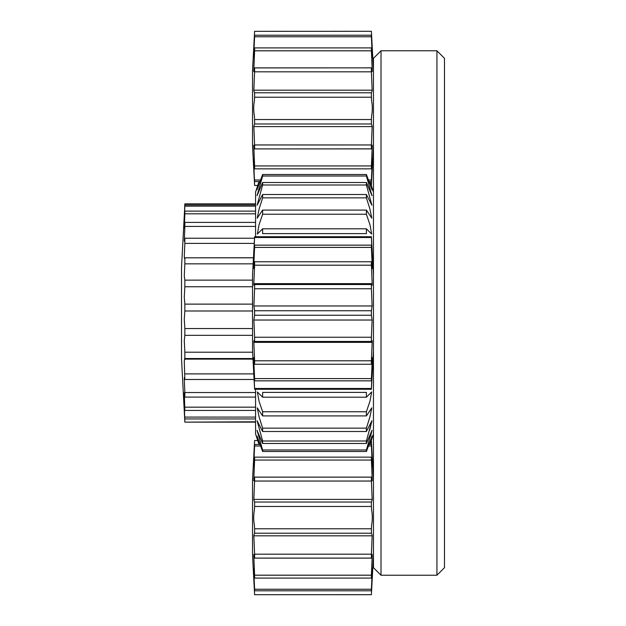 <?xml version="1.0" encoding="UTF-8"?>
<svg xmlns="http://www.w3.org/2000/svg" width="626" height="626" viewBox="0 0 626 626"><rect width="100%" height="100%" fill="white"/><g stroke="black" fill="none" stroke-linecap="round" stroke-linejoin="round"><path stroke-width="0.94" d="M262.623 397.205L262.623 392.392L366.398 392.392L366.398 397.205L262.623 397.205L257.349 391.923L259.015 401.094L262.623 411.759L366.398 411.759L370.005 401.11L371.672 391.923L366.398 397.205M366.398 411.759L366.398 415.914L262.623 415.914L257.208 407.816L259.109 416.986L262.623 428.129L366.398 428.129L369.911 416.994L371.813 407.816L366.398 415.914M366.398 428.129L366.398 431.502L262.623 431.502L257.106 420.735L262.623 441.009L366.398 441.009L371.914 420.735L366.398 431.502M366.398 441.009L366.398 443.49L262.623 443.49L257.036 430.281L262.623 449.992L366.398 449.992L371.993 430.281L366.398 443.49M366.398 449.992L366.398 451.51L262.623 451.51L256.989 436.181L259.391 444.444M369.637 444.444L372.032 436.181L366.398 451.51M373.456 433.912L370.005 444.444M371.993 430.281L370.631 436.181M371.914 420.735L369.653 430.281M255.565 389.27L255.565 433.912L259.015 444.444M262.623 451.51L262.623 449.992M262.623 443.49L262.623 441.009M262.623 431.502L262.623 428.129M262.623 415.914L262.623 411.759M366.398 174.49L366.398 176.008L262.623 176.008L262.623 174.49L366.398 174.49L372.032 189.819L369.637 181.556M366.398 182.51L366.398 184.991L262.623 184.991L262.623 182.51L366.398 182.51L371.993 195.719L366.398 176.008M366.398 194.498L366.398 197.871L262.623 197.871L262.623 194.498L366.398 194.498L371.914 205.265L366.398 184.991M366.398 210.086L366.398 214.241L262.623 214.241L262.623 210.086L366.398 210.086L371.813 218.184L369.919 209.014L366.398 197.871M366.398 228.795L366.398 233.608L262.623 233.608L262.623 228.795L366.398 228.795L371.672 234.077L370.013 224.906L366.398 214.241M262.623 214.241L259.039 224.828L257.349 234.077L262.623 228.795M262.623 197.871L259.133 208.935L257.208 218.184L262.623 210.086M262.623 184.991L257.106 205.265L262.623 194.498M262.623 176.008L257.036 195.719L262.623 182.51M259.391 181.556L256.989 189.819L262.623 174.49M370.005 181.556L373.456 192.088M255.565 236.73L255.565 192.088L259.015 181.556M255.565 422.135L184.85 422.135L181.509 358.346L181.509 267.654L184.85 204.96L255.565 204.96M184.85 422.135L255.565 421.791M255.565 418.958L184.85 418.958L184.287 409.913M255.565 410.46L184.85 410.46L184.279 404.028L184.85 421.791M255.565 397.08L184.85 397.08L184.318 392.698L184.85 410.46L184.294 403.653M184.85 397.08L184.85 392.525L255.565 392.525M254.054 379.481L184.85 379.481L184.341 377.58M252.951 358.549L184.85 358.549L184.279 361.045L184.85 379.481C184.6 378.034 184.412 377.846 184.279 378.918L184.85 392.525M252.544 335.333L184.85 335.333L184.279 340.755L184.85 352.211L184.85 358.549L184.396 359.05M184.85 335.333L184.85 328.556L252.544 328.556M252.544 310.997L184.85 310.997L184.279 319.119L184.85 328.556M184.85 417.088L255.565 417.088M184.85 407.166L255.565 407.166M184.85 373.894L253.757 373.894M184.85 352.211L252.614 352.211M184.85 310.997L184.85 304.126L252.544 304.126M252.544 286.763L184.85 286.763L184.85 280.135L252.544 280.135M253.139 263.843L184.85 263.843L184.85 257.802L253.46 257.802M254.226 243.389L184.85 243.389L184.85 238.232L254.516 238.232M255.565 226.424L184.85 226.424L184.85 222.41L255.565 222.41M255.565 213.802L184.85 213.802L184.85 211.126L255.565 211.126M255.565 206.157L184.85 206.157L184.85 204.96M255.565 203.865L184.85 203.865L184.686 207.057M184.85 206.157L184.287 218.967M184.85 213.802L184.302 227.88M184.85 226.424L184.326 241.229L184.85 238.232M184.85 243.389L184.279 256.582C184.404 258.256 184.6 258.663 184.85 257.802L253.46 257.74M184.357 258.35L184.74 257.74M184.85 263.843L184.279 275.909L184.85 280.135M184.85 286.763L184.279 297.092L184.85 304.126M436.932 575.231L436.932 50.769L444.491 58.328L444.491 567.672L436.932 575.231L381.015 575.231L373.456 567.672L373.456 58.328L381.015 50.769L381.015 575.231M436.932 50.769L381.015 50.769M371.398 528.774C371.633 522.491 372.173 524.15 372.306 517.616C372.188 511.223 371.633 512.772 371.398 506.457L254.602 506.457C254.367 512.741 253.82 511.129 253.694 517.616C253.812 524.025 254.359 522.452 254.602 528.774L371.398 528.774L371.398 533.219L254.602 533.219L254.602 528.774M371.398 554.19L371.398 558.095L254.602 558.095L254.602 554.19L371.398 554.19L372.173 535.371L371.398 533.219M371.398 575.192L371.398 578.088L254.602 578.088L254.602 575.192L371.398 575.192L372.243 554.425L371.398 558.095M371.398 589.246L371.398 590.788L254.602 590.788L254.602 589.246L371.398 589.246L372.306 569.488L371.398 578.088L372.29 568.588M257.748 440.571L254.602 440.54L252.544 479.829L252.544 555.403L254.602 594.7L371.398 594.669L372.306 576.241M371.398 594.669L373.456 555.403M254.602 506.457L254.602 502.021L371.398 502.021L371.398 506.457M254.602 481.042L254.602 477.145L371.398 477.145L371.398 481.042L254.602 481.042L253.827 499.861L254.602 502.021M254.602 460.047L254.602 457.144L371.398 457.144L371.398 460.047L254.602 460.047L253.757 480.807L254.602 477.145M260.572 445.986L254.602 445.986L253.694 465.799L254.602 457.144L253.71 466.652M254.602 445.986L254.602 444.444L260.017 444.444M254.602 440.571L253.694 458.999M369.011 444.444L371.398 444.444L371.398 445.986L368.456 445.986M254.602 594.669L253.694 576.241M254.602 589.246L253.694 569.175L254.602 578.088L253.71 568.588M254.602 558.095L253.757 554.425L254.602 575.192M254.602 533.219L253.827 535.371L254.602 554.19M371.398 502.021L372.173 499.861L371.398 481.042M371.398 477.145L372.243 480.815L371.398 460.047M371.398 445.986L372.306 466.112L371.398 457.144L372.29 466.652M371.398 440.571L372.306 458.991M373.456 275.213L371.398 236.73L371.398 237.512L254.602 237.512L254.602 236.73L371.398 236.73M371.398 237.512L372.306 257.036L371.398 245.149L371.398 247.403L254.602 247.403L254.602 245.149L371.398 245.149L372.298 257.317M371.398 247.403L372.306 267.513C372.141 269.07 371.633 260.823 371.398 261.746L371.398 265.197L254.602 265.197L254.602 261.746L371.398 261.746L372.267 268.39M371.398 284.533L371.398 288.766L254.602 288.766L254.602 284.533L371.398 284.533L371.75 283.641L372.22 285.229L371.398 265.197M371.398 310.746L371.398 315.254L254.602 315.254L254.602 310.746L371.398 310.746L372.11 305.973L371.398 288.766M371.398 337.234L371.398 341.467L254.602 341.467L254.602 337.234L371.398 337.234L372.11 320.035L371.398 315.254M371.398 360.803L371.398 364.254L254.602 364.254L254.602 360.803L371.398 360.803L372.22 340.771L371.75 342.359L371.398 341.467M371.398 378.597L371.398 380.851L254.602 380.851L254.602 378.597L371.398 378.597L372.306 358.956C372.22 355.685 371.633 365.467 371.398 364.254L372.267 357.618M371.398 388.488L371.398 389.27L254.602 389.27L254.602 388.488L371.398 388.488L372.298 368.691M373.456 350.787L371.398 389.27M254.602 389.27L252.544 350.787L252.544 275.213L254.602 236.73M254.602 388.488L253.702 368.683M254.602 378.597L253.694 358.557C253.843 356.718 254.367 365.248 254.602 364.254L253.733 357.61M254.602 341.467L254.25 342.367L253.78 340.771L254.602 360.803M254.602 315.254L253.89 320.027L254.602 337.234M254.602 288.766L253.89 305.965L254.602 310.746M254.602 265.197L253.78 285.229L254.25 283.641L254.602 284.533M254.602 247.403L253.694 267.114C253.788 270.158 254.367 260.572 254.602 261.746L253.733 268.382M254.602 237.512L253.702 257.309M371.398 31.3L254.602 31.331L371.398 31.3L373.456 70.597M371.398 31.331L372.306 49.665L371.398 35.212L371.398 36.754L254.602 36.754L254.602 35.212L371.398 35.212L372.306 49.759M371.398 36.754L372.306 56.872L371.398 47.912L371.398 50.808L254.602 50.808L254.602 47.912L371.398 47.912L372.29 57.412M371.398 67.905L371.398 71.81L254.602 71.81L254.602 67.905L371.468 67.866L372.243 71.575L371.398 50.808M371.398 92.781L371.398 97.226L254.602 97.226L254.602 92.781L371.398 92.781L372.173 90.629L371.398 71.81M371.398 119.543L371.398 123.979L254.602 123.979L254.602 119.543L371.398 119.543C371.633 113.259 372.173 114.918 372.306 108.384C372.188 101.983 371.633 103.54 371.398 97.226M254.602 31.3L252.544 70.597L252.544 146.171L254.602 185.46L257.748 185.429M260.017 181.556L254.602 181.556L253.694 167.009M253.71 159.348L254.602 168.856L254.602 165.953L371.398 165.953L371.398 168.856L254.602 168.856L253.694 159.943L254.602 185.429M254.602 148.855L254.602 144.958L371.398 144.958L371.398 148.855L254.532 148.894L253.757 145.185L254.602 165.953M254.602 123.979L253.827 126.139L254.602 144.958M254.602 97.226C254.367 103.501 253.82 101.897 253.694 108.384C253.812 114.793 254.359 113.22 254.602 119.543M368.456 180.014L371.398 180.014L371.398 181.556L369.011 181.556M254.602 180.014L260.572 180.014M254.602 71.81L253.827 90.629L254.602 92.781M254.602 50.808L253.757 71.575L254.602 67.905M254.602 36.754L253.694 56.567L254.602 47.912L253.71 57.412M254.602 31.331L253.694 49.759M371.398 185.429L372.306 167.009M371.398 180.014L372.306 160.248L371.398 168.856L372.29 159.348M371.398 165.953L372.243 145.193L371.398 148.855M371.398 144.958L372.173 126.139L371.398 123.979M184.506 359.121L252.982 359.121M184.623 359.05L252.974 359.05M254.602 440.54L257.732 440.54M254.602 594.7L371.398 594.7M371.468 558.126L254.532 558.126M371.954 535.817L254.046 535.817M371.954 499.415L254.046 499.415M371.468 477.106L254.532 477.106M373.456 479.829L371.398 440.54M371.75 342.359L254.25 342.359M372.11 320.027L253.89 320.027M372.063 320.042L253.937 320.042M372.063 305.957L253.937 305.957M372.11 305.973L253.89 305.973M371.75 283.641L254.25 283.641M254.602 185.46L257.732 185.46M371.954 90.183L254.046 90.183M371.468 67.874L254.532 67.874M371.468 148.894L254.532 148.894M371.954 126.585L254.046 126.585M373.456 146.171L371.398 185.46"/></g></svg>
